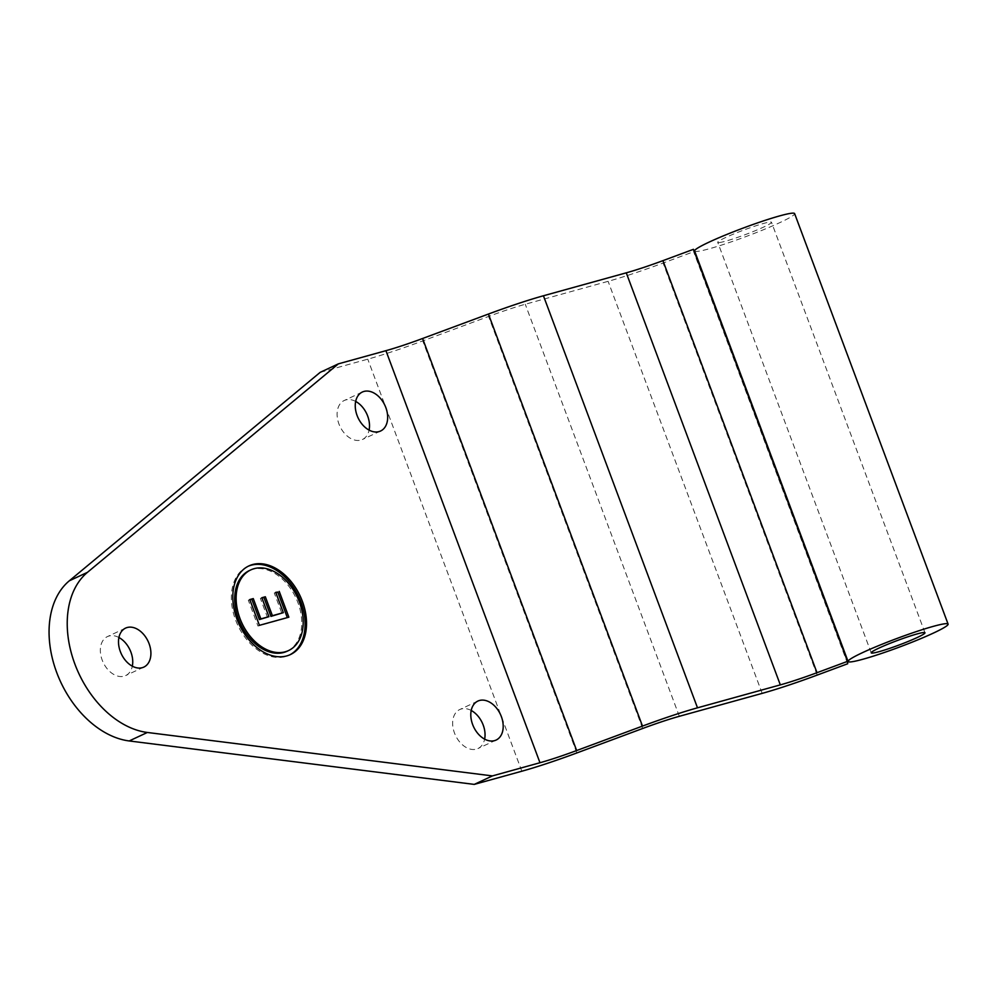 <?xml version="1.0" encoding="UTF-8"?>
<svg xmlns="http://www.w3.org/2000/svg" width="998" height="998" viewBox="0 0 998 998"><rect width="100%" height="100%" fill="white"/><g stroke="black" fill="none" stroke-linecap="round" stroke-linejoin="round"><path stroke-width="0.75" stroke-dasharray="4.99 3.74" d="M355.675 401.433A21.519 14.795 64.9 0 0 344.185 400.522A21.519 14.795 64.9 0 0 338.946 423.988A21.519 14.795 64.9 0 0 362.411 439.507A21.519 14.795 64.9 0 0 369.085 430.113M471.218 710.476A21.519 14.795 64.9 0 0 459.729 709.553A21.519 14.795 64.9 0 0 454.489 733.031A21.519 14.795 64.9 0 0 477.955 748.55A21.519 14.795 64.9 0 0 484.629 739.144M118.924 637.51A21.519 14.795 64.9 0 0 107.435 636.599A21.519 14.795 64.9 0 0 102.183 660.065A21.519 14.795 64.9 0 0 125.661 675.584A21.519 14.795 64.9 0 0 132.322 666.19M320.196 372.341L367.763 359.168A82.772 6.924 159.5 0 0 422.765 340.904L488.608 316.441A55.177 4.616 -20.5 0 1 525.272 304.253L608.106 281.324A82.772 6.924 159.5 0 0 663.109 263.048L693.635 251.708L693.46 249.313M288.871 617.176L287.324 617.612M275.847 592.612L274.3 593.049L281.885 613.346M275.747 592.363L274.3 593.049M261.938 597.977L260.391 598.413L267.464 617.338M261.838 597.727L260.391 598.413M249.874 599.81L248.327 600.235L257.971 626.02L287.412 617.862M249.774 599.561L248.327 600.235M259.418 625.334L257.971 626.02M287.075 651.245A44.536 30.601 64.9 0 0 295.944 597.952A44.536 30.601 64.9 0 0 249.363 570.569M248.228 566.24A48.952 33.633 64.9 0 0 247.492 566.565A48.952 33.633 64.9 0 0 235.565 619.958A48.952 33.633 64.9 0 0 288.946 655.249A48.952 33.633 64.9 0 0 289.669 654.9M847.689 663.757L693.635 251.708M719.333 242.551A28.693 2.395 159.5 0 0 749.685 232.946A28.693 2.395 159.5 0 0 771.491 222.255A28.693 2.395 159.5 0 0 743.772 230.051A28.693 2.395 159.5 0 0 717.737 242.352A28.693 2.395 159.5 0 0 719.333 242.551M694.608 250.997A53.393 4.466 159.5 0 0 697.577 251.371A53.393 4.466 159.5 0 0 754.051 233.482A53.393 4.466 159.5 0 0 794.62 213.609M521.829 771.217L367.763 359.168M576.832 752.954L422.765 340.904M642.662 728.49L488.608 316.441M679.339 716.302L525.272 304.253M762.173 693.373L608.106 281.324M817.175 675.097L663.109 263.048M362.349 392.027L344.185 400.522M380.575 431.024L362.411 439.507M477.892 701.07L459.729 709.553M496.118 740.054L477.955 748.55M125.586 628.104L107.435 636.599M143.824 667.101L125.661 675.584M248.939 565.891L247.492 566.565M290.406 654.576L288.946 655.249M924.971 632.757L771.491 222.255M871.217 652.854L717.737 242.352"/><path stroke-width="1.5" d="M129.191 740.953A89.62 61.589 -115.1 0 1 56.761 672.652A89.62 61.589 -115.1 0 1 69.311 580.811L320.196 372.341L338.359 363.858L87.475 572.328A89.62 61.589 64.9 0 0 74.912 664.157A89.62 61.589 64.9 0 0 147.355 732.47L492.413 775.908L474.262 784.391L129.191 740.953L147.355 732.47M357.097 415.505A21.519 14.795 -115.1 0 1 362.349 392.027A21.519 14.795 -115.1 0 1 384.854 405.263A21.519 14.795 -115.1 0 1 380.575 431.024A21.519 14.795 -115.1 0 1 357.097 415.505M369.085 430.113A21.519 14.795 64.9 0 0 355.675 401.433M472.64 724.536A21.519 14.795 -115.1 0 1 477.892 701.07A21.519 14.795 -115.1 0 1 500.397 714.306A21.519 14.795 -115.1 0 1 496.118 740.054A21.519 14.795 -115.1 0 1 472.64 724.536M484.629 739.144A21.519 14.795 64.9 0 0 471.218 710.476M120.346 651.582A21.519 14.795 -115.1 0 1 125.586 628.104A21.519 14.795 -115.1 0 1 148.103 641.34A21.519 14.795 -115.1 0 1 143.824 667.101A21.519 14.795 -115.1 0 1 120.346 651.582M132.322 666.19A21.519 14.795 64.9 0 0 118.924 637.51M492.413 775.908L539.98 762.734A55.177 4.616 159.5 0 0 576.657 750.546L642.487 726.095A82.772 6.924 -20.5 0 1 697.49 707.819L780.324 684.878A55.177 4.616 159.5 0 0 817 672.702L847.514 661.362L693.46 249.313L662.934 260.653A55.177 4.616 -20.5 0 1 626.27 272.828L543.436 295.77A82.772 6.924 159.5 0 0 488.434 314.046L422.591 338.497A55.177 4.616 -20.5 0 1 385.927 350.685L338.359 363.858M237.013 619.271A48.952 33.633 -115.1 0 1 248.939 565.891A48.952 33.633 -115.1 0 1 300.136 595.981A48.952 33.633 -115.1 0 1 290.406 654.576A48.952 33.633 -115.1 0 1 237.013 619.271M287.324 617.612L277.781 592.076L275.847 592.612M279.228 591.402L288.871 617.176L259.418 625.334L249.774 599.561L253.267 598.588L260.852 618.897L268.924 616.664L261.838 597.727L265.331 596.767L272.404 615.691L283.332 612.672L275.747 592.363L277.781 592.076M283.332 612.672L270.957 616.377L263.871 597.44L261.938 597.977M272.404 615.691L270.957 616.377M265.331 596.767L263.871 597.44M268.924 616.664L259.405 619.571L251.808 599.274L249.874 599.81M260.852 618.897L259.405 619.571M253.267 598.588L251.808 599.274M250.81 569.895L249.363 570.569A44.536 30.601 64.9 0 0 238.51 619.134A44.536 30.601 64.9 0 0 287.075 651.245L288.534 650.571A44.536 30.601 64.9 0 0 297.392 597.266A44.536 30.601 64.9 0 0 250.81 569.895A44.536 30.601 64.9 0 0 239.957 618.461A44.536 30.601 64.9 0 0 288.534 650.571M289.669 654.9A48.952 33.633 64.9 0 0 298.689 596.667A48.952 33.633 64.9 0 0 248.228 566.24M847.514 661.362L847.689 663.757L817.175 675.097A82.772 6.924 -20.5 0 1 762.173 693.373L679.339 716.302A55.177 4.616 159.5 0 0 642.662 728.49L576.832 752.954A82.772 6.924 -20.5 0 1 521.829 771.217L474.262 784.391M872.813 653.054A28.693 2.395 -20.5 0 1 871.217 652.854A28.693 2.395 -20.5 0 1 897.252 640.554A28.693 2.395 -20.5 0 1 924.971 632.757A28.693 2.395 -20.5 0 1 903.165 643.448A28.693 2.395 -20.5 0 1 872.813 653.054M948.1 624.112L794.62 213.609A53.393 4.466 159.5 0 0 743.048 228.118A53.393 4.466 159.5 0 0 694.608 250.997L848.088 661.499A53.393 4.466 159.5 0 0 851.057 661.874A53.393 4.466 159.5 0 0 907.531 643.984A53.393 4.466 159.5 0 0 948.1 624.112A53.393 4.466 159.5 0 0 896.528 638.62A53.393 4.466 159.5 0 0 848.088 661.499M69.311 580.811L87.475 572.328M539.98 762.734L385.927 350.685M817 672.702L662.934 260.653M780.324 684.878L626.27 272.828M697.49 707.819L543.436 295.77M642.487 726.095L488.434 314.046M576.657 750.546L422.591 338.497"/></g></svg>
